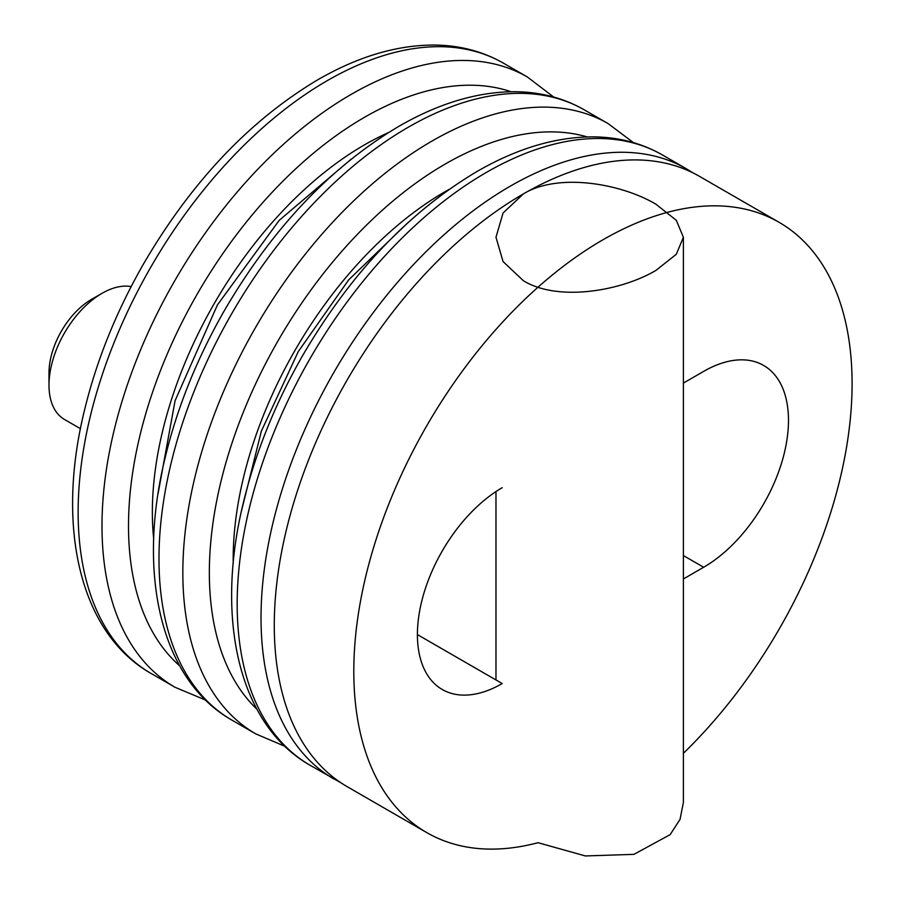 <?xml version="1.0" encoding="UTF-8"?>
<svg xmlns="http://www.w3.org/2000/svg" width="901" height="901" viewBox="0 0 901 901"><rect width="100%" height="100%" fill="white"/><g stroke="black" fill="none" stroke-linecap="round" stroke-linejoin="round"><path stroke-width="1.35" d="M426.77 832.614L347.257 786.708A352.347 203.435 -60 0 1 293.242 504.369A352.347 203.435 -60 0 1 523.425 193.873L503.073 212.985L495.978 237.267L503.051 261.549L523.425 280.752C558.248 302.004 621.217 291 655.951 270.39L676.302 254.285L683.397 237.267L683.397 802.386L680.041 819.381L670.164 834.63L633.932 854.351L585.38 855.95L538.021 842.705A352.347 203.435 -60 0 1 426.77 832.614A352.347 203.435 -60 0 1 372.766 550.274A352.347 203.435 -60 0 1 602.949 239.779A352.347 203.435 -60 0 1 779.117 222.333A352.347 203.435 -60 0 1 683.397 753.304M683.397 578.96L703.658 567.258A119.946 69.253 120 0 0 782.023 461.56A119.946 69.253 120 0 0 763.631 365.446A119.946 69.253 120 0 0 703.658 371.381L683.397 383.083M502.229 487.689A119.946 69.253 120 0 0 423.864 593.387A119.946 69.253 120 0 0 442.256 689.502A119.946 69.253 120 0 0 502.229 683.566L417.411 634.597M683.397 237.267L676.302 220.283L655.951 204.234C621.138 183.5 558.271 172.519 523.425 193.873A352.347 203.435 -60 0 1 699.604 176.427L779.117 222.333M49.285 378.521A59.973 34.621 -60 0 1 91.395 299.47L91.395 299.47A59.973 34.621 120 0 0 48.992 372.913L48.992 385.155A74.963 43.282 120 0 0 64.512 419.483L80.459 428.685M131.152 286.597A74.963 43.282 120 0 0 101.993 293.343L91.395 299.47L101.993 293.343A74.963 43.282 120 0 0 48.992 385.155M703.658 567.258L683.397 555.568M310.147 765.287C238.776 724.945 214.776 618.75 243.439 502.375C255.524 452.392 275.244 403.479 302.612 355.625C350.613 273.51 408.727 212.14 476.956 171.517C516.983 148.417 555.714 136.862 593.151 136.862C618.615 137.076 641.737 143.124 662.494 154.995A352.347 203.435 120 0 0 486.326 172.451A352.347 203.435 120 0 0 256.143 482.947A352.347 203.435 120 0 0 310.147 765.287L340.916 782.778M693.027 172.902L686.348 168.769A352.347 203.435 120 0 0 510.18 186.225A352.347 203.435 120 0 0 279.997 496.71A352.347 203.435 120 0 0 334.001 779.061M231.962 720.147C160.592 679.804 136.592 573.61 165.255 457.235C177.328 407.252 197.06 358.328 224.428 310.485C272.417 228.37 330.532 167 398.76 126.377C438.798 103.277 477.53 91.722 514.967 91.722C540.431 91.936 563.542 97.984 584.298 109.854A352.347 203.435 120 0 0 408.13 127.311A352.347 203.435 120 0 0 177.947 437.796A352.347 203.435 120 0 0 231.962 720.147L255.816 733.91L284.885 746.298M633.426 142.617L608.164 123.628A352.347 203.435 120 0 0 431.984 141.074A352.347 203.435 120 0 0 201.801 451.57A352.347 203.435 120 0 0 255.816 733.91M587.215 136.918A333.607 192.611 120 0 0 445.24 164.038A333.607 192.611 120 0 0 234.125 436.782A333.607 192.611 120 0 0 256.853 709.132M449.194 189.334A299.875 173.127 120 0 0 445.24 191.575A299.875 173.127 120 0 0 233.235 563.384M151.12 673.475C79.75 633.133 55.749 526.939 84.412 410.563C96.497 360.58 116.218 311.656 143.586 263.813C191.586 181.698 249.69 120.329 317.918 79.705C357.956 56.605 396.688 45.05 434.124 45.05C459.589 45.264 482.699 51.312 503.468 63.183A352.347 203.435 120 0 0 327.288 80.639A352.347 203.435 120 0 0 97.105 391.124A352.347 203.435 120 0 0 151.12 673.475L174.974 687.238L205.563 700.066M553.71 97.038L527.322 76.957A352.347 203.435 120 0 0 351.142 94.402A352.347 203.435 120 0 0 120.959 404.898A352.347 203.435 120 0 0 174.974 687.238M511.081 91.733A333.607 192.611 120 0 0 364.398 117.355A333.607 192.611 120 0 0 151.976 393.951A333.607 192.611 120 0 0 179.659 665.794M388.331 132.65A299.875 173.127 120 0 0 364.398 144.903A299.875 173.127 120 0 0 153.711 539.023M495.978 679.962L495.978 491.552M662.494 154.995L686.348 168.769M241.581 510.507L261.369 431.117L298.276 351.581L348.71 279.851L407.556 223.009M584.298 109.854L608.164 123.628M158.058 493.771L175.098 400.641L217.434 304.91L279.186 220.373L351.311 159.049M503.468 63.183L527.322 76.957"/></g></svg>
